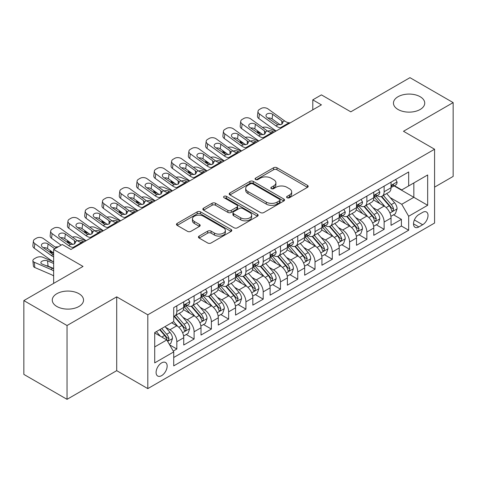 <?xml version="1.0" encoding="UTF-8"?>
<svg xmlns="http://www.w3.org/2000/svg" width="477" height="477" viewBox="0 0 477 477"><rect width="100%" height="100%" fill="white"/><g stroke="black" fill="none" stroke-linecap="round" stroke-linejoin="round"><path stroke-width="0.72" d="M287.094 197.734A1.681 0.972 0 0 0 289.467 197.734L307.486 187.33A2.397 1.383 0 0 0 308.184 186.352A2.397 1.383 0 0 0 307.486 185.374L276.964 167.755A2.397 1.383 0 0 0 273.571 167.755L255.553 178.154A1.681 0.972 0 0 0 255.064 178.839A1.681 0.972 0 0 0 255.553 179.525A1.681 0.972 0 0 0 257.926 179.525L260.257 178.177A7.674 4.43 0 0 1 271.109 178.177L273.655 179.65A7.674 4.43 0 0 1 275.903 182.78A7.674 4.43 0 0 1 273.655 185.911L271.324 187.258A1.681 0.972 0 0 0 270.829 187.944A1.681 0.972 0 0 0 271.324 188.63A1.681 0.972 0 0 0 273.697 188.63L276.028 187.282A7.674 4.43 0 0 1 286.88 187.282L289.426 188.755A7.674 4.43 0 0 1 291.674 191.885A7.674 4.43 0 0 1 289.426 195.015L287.094 196.363A1.681 0.972 0 0 0 286.599 197.049A1.681 0.972 0 0 0 287.094 197.734L287.094 196.363M78.961 293.707A15.634 9.027 0 0 0 61.921 291.751A15.634 9.027 0 0 0 52.267 300.087A15.634 9.027 0 0 0 56.846 306.472A15.634 9.027 0 0 0 73.887 308.428A15.634 9.027 0 0 0 83.541 300.087A15.634 9.027 0 0 0 78.961 293.707M420.154 96.718A15.634 9.027 0 0 0 403.113 94.762A15.634 9.027 0 0 0 393.459 103.104A15.634 9.027 0 0 0 398.039 109.483A15.634 9.027 0 0 0 415.079 111.445A15.634 9.027 0 0 0 424.733 103.104A15.634 9.027 0 0 0 420.154 96.718M161.625 375.643A7.817 4.514 120 0 0 166.729 368.751A7.817 4.514 120 0 0 165.531 362.49A7.817 4.514 120 0 0 161.625 362.878A7.817 4.514 120 0 0 156.516 369.764A7.817 4.514 120 0 0 157.714 376.031A7.817 4.514 120 0 0 161.625 375.643M199.13 236.085A2.397 1.383 0 0 0 198.426 237.069A2.397 1.383 0 0 0 199.13 238.047L207.692 242.99A2.397 1.383 0 0 0 211.084 242.99L231.095 231.434A2.397 1.383 0 0 0 231.792 230.457A2.397 1.383 0 0 0 231.095 229.479L200.567 211.86A2.397 1.383 0 0 0 197.18 211.86L177.17 223.409A2.397 1.383 0 0 0 176.466 224.387A2.397 1.383 0 0 0 177.17 225.365L187.515 231.339A2.397 1.383 0 0 0 190.901 231.339L199.469 226.396A2.397 1.383 0 0 0 200.167 225.418A2.397 1.383 0 0 0 199.469 224.434L194.336 221.477A6.416 3.703 0 0 1 192.458 218.86A6.416 3.703 0 0 1 196.417 215.437A6.416 3.703 0 0 1 203.411 216.236L223.504 227.839A6.416 3.703 0 0 1 225.382 230.457A6.416 3.703 0 0 1 221.423 233.879A6.416 3.703 0 0 1 214.429 233.08L211.084 231.142A2.397 1.383 0 0 0 207.692 231.142L199.13 236.085L199.13 238.047M434.577 187.133L453.15 176.412L453.15 102.603L409.964 77.668L350.792 111.827L321.42 94.875L312.787 99.86L321.42 104.851L70.924 249.471L62.29 244.486L53.651 249.471L53.651 283.38M67.036 325.523L67.036 399.332L116.704 370.659L116.704 296.849L67.036 325.523L23.85 300.588L83.022 266.428L53.651 249.471M116.704 296.849L147.804 314.802L434.577 149.229L434.577 223.039L147.804 388.612L147.804 314.802M453.15 102.603L403.482 131.276L434.577 149.229M260.43 212.545A2.397 1.383 0 0 0 263.817 212.545L283.827 200.99A2.397 1.383 0 0 0 284.53 200.012A2.397 1.383 0 0 0 283.827 199.034L253.305 181.409A2.397 1.383 0 0 0 249.912 181.409L229.902 192.964A2.397 1.383 0 0 0 229.204 193.942A2.397 1.383 0 0 0 229.902 194.92L260.43 212.545M224.727 198.098A1.681 0.972 0 0 1 226.426 198.337L226.426 196.339L257.461 214.256A2.397 1.383 0 0 1 258.164 215.234A2.397 1.383 0 0 1 257.461 216.212L237.451 227.767A2.397 1.383 0 0 1 234.058 227.767L203.536 210.142L203.536 208.187A2.397 1.383 0 0 0 202.832 209.164A2.397 1.383 0 0 0 203.536 210.142M203.536 208.187L212.098 203.244A2.397 1.383 0 0 1 215.491 203.244L227.869 210.387A2.397 1.383 0 0 0 231.262 210.387L236.944 207.107A2.397 1.383 0 0 0 237.647 206.13A2.397 1.383 0 0 0 236.944 205.152L224.053 197.711A1.681 0.972 0 0 1 223.564 197.025A1.681 0.972 0 0 1 224.601 196.13A1.681 0.972 0 0 1 226.426 196.339M67.036 399.332L23.85 374.397L23.85 300.588M173.24 351.084L176.824 349.015L169.657 344.871M165.579 327.258L169.913 329.762A9.773 5.641 60 0 1 176.824 341.729L183.734 337.74L183.734 345.02L194.103 339.04L186.239 334.502M182.852 317.283L187.193 319.787A9.773 5.641 60 0 1 194.103 331.759L201.014 327.771L201.014 335.051L211.377 329.064L203.518 324.527M200.131 307.307L204.466 309.811A9.773 5.641 60 0 1 211.377 321.784L218.287 317.795L218.287 325.075L228.65 319.089L220.791 314.552M217.405 297.338L221.745 299.842A9.773 5.641 60 0 1 228.65 311.809L235.56 307.82L235.56 315.1L245.929 309.114L238.071 304.576M234.678 287.363L239.019 289.867A9.773 5.641 60 0 1 245.929 301.834L252.84 297.845L252.84 305.125L263.203 299.145L255.344 294.601M251.957 277.387L256.292 279.892A9.773 5.641 60 0 1 263.203 291.858L270.113 287.869L270.113 295.15L280.482 289.169L272.617 284.632M269.231 267.412L273.571 269.916A9.773 5.641 60 0 1 280.482 281.889L287.392 277.9L287.392 285.18L297.755 279.194L289.897 274.657M286.51 257.443L290.845 259.947A9.773 5.641 60 0 1 297.755 271.914L304.666 267.925L304.666 275.205L315.029 269.219L307.17 264.681M303.783 247.468L308.118 249.972A9.773 5.641 60 0 1 315.029 261.939L321.939 257.95L321.939 265.23L332.308 259.244L324.443 254.706M321.057 237.492L325.397 239.997A9.773 5.641 60 0 1 332.308 251.963L339.219 247.974L339.219 255.255L349.581 249.274L341.723 244.737M338.336 227.517L342.671 230.021A9.773 5.641 60 0 1 349.581 241.994L356.492 237.999L356.492 245.285L366.861 239.299L358.996 234.762M355.609 217.542L359.95 220.046A9.773 5.641 60 0 1 366.861 232.019L373.771 228.03L373.771 235.31L384.134 229.324L384.134 222.043A9.773 5.641 -120 0 0 377.224 210.077L372.889 207.573M376.275 224.786L384.134 229.324M183.734 337.74A9.773 5.641 -120 0 0 176.824 325.773L171.642 322.78M201.014 327.771A9.773 5.641 -120 0 0 194.103 315.798L183.418 309.633M218.287 317.795A9.773 5.641 -120 0 0 211.377 305.823L200.692 299.657M235.56 307.82A9.773 5.641 -120 0 0 228.65 295.853L217.971 289.682M252.84 297.845A9.773 5.641 -120 0 0 245.929 285.878L235.244 279.707M270.113 287.869A9.773 5.641 -120 0 0 263.203 275.903L252.518 269.732M287.392 277.9A9.773 5.641 -120 0 0 280.482 265.927L269.797 259.762M304.666 267.925A9.773 5.641 -120 0 0 297.755 255.952L287.071 249.787M321.939 257.95A9.773 5.641 -120 0 0 315.029 245.983L304.35 239.812M339.219 247.974A9.773 5.641 -120 0 0 332.308 236.008L321.623 229.836M356.492 237.999A9.773 5.641 -120 0 0 349.581 226.032L338.897 219.867M373.771 228.03A9.773 5.641 -120 0 0 366.861 216.057L356.176 209.892M422.658 212.366L418.86 214.561A7.572 4.371 120 0 0 413.911 221.239A7.572 4.371 120 0 0 415.073 227.308A7.572 4.371 120 0 0 418.86 226.933L422.658 224.739A7.572 4.371 120 0 0 427.607 218.061A7.572 4.371 120 0 0 426.444 211.991A7.572 4.371 120 0 0 422.658 212.366M154.715 346.916L166.807 339.934L173.717 351.907L173.717 365.871L408.664 230.224L408.664 216.26L401.753 204.287L390.162 197.597M173.717 351.907L154.715 362.878L154.715 332.552L173.717 321.581L173.717 307.617L408.664 171.97L408.664 185.935L427.666 174.964L427.666 205.289L408.664 216.26M187.103 305.375L187.193 305.423A9.773 5.641 60 0 0 192.076 305.912L198.987 301.917A9.773 5.641 -120 0 0 201.014 297.445L201.014 291.858M204.377 295.4L204.466 295.454A9.773 5.641 60 0 0 209.355 295.937L216.266 291.948A9.773 5.641 -120 0 0 218.287 287.47L218.287 281.889M221.65 285.425L221.745 285.479A9.773 5.641 60 0 0 226.629 285.962L233.539 281.973A9.773 5.641 -120 0 0 235.56 277.501L235.56 271.914M238.929 275.45L239.019 275.503A9.773 5.641 60 0 0 243.902 275.986L250.813 271.997A9.773 5.641 -120 0 0 252.84 267.525L252.84 261.939M256.203 265.474L256.292 265.528A9.773 5.641 60 0 0 261.181 266.011L268.092 262.022A9.773 5.641 -120 0 0 270.113 257.55L270.113 251.963M273.482 255.505L273.571 255.553A9.773 5.641 60 0 0 278.455 256.042L285.365 252.053A9.773 5.641 -120 0 0 287.392 247.575L287.392 241.988M290.755 245.53L290.845 245.583A9.773 5.641 60 0 0 295.734 246.066L302.645 242.077A9.773 5.641 -120 0 0 304.666 237.6L304.666 232.019M308.029 235.555L308.118 235.608A9.773 5.641 60 0 0 313.007 236.091L319.918 232.102A9.773 5.641 -120 0 0 321.939 227.63L321.939 222.043M325.308 225.579L325.397 225.633A9.773 5.641 60 0 0 330.281 226.116L337.191 222.127A9.773 5.641 -120 0 0 339.219 217.655L339.219 212.068M342.581 215.61L342.671 215.658A9.773 5.641 60 0 0 347.56 216.141L354.471 212.152A9.773 5.641 -120 0 0 356.492 207.68L356.492 202.093M359.855 205.635L359.95 205.688A9.773 5.641 60 0 0 364.833 206.171L371.744 202.182A9.773 5.641 -120 0 0 373.771 197.705L373.771 192.118M173.717 357.488L401.407 226.032L401.407 219.348L391.045 225.335L391.045 218.055A9.773 5.641 -120 0 0 384.134 206.082L373.449 199.917M377.134 195.659L377.224 195.713A9.773 5.641 -120 0 0 382.107 196.196A9.773 5.641 -120 0 0 384.134 191.724L384.134 186.137M382.107 196.196L389.017 192.207A9.773 5.641 -120 0 0 391.045 187.729L391.045 182.148M176.824 305.823L176.824 311.409A9.773 5.641 60 0 1 174.803 315.881A9.773 5.641 60 0 1 173.717 316.281M174.803 315.881L181.713 311.892A9.773 5.641 -120 0 0 183.734 307.421L183.734 301.834M194.103 295.847L194.103 301.434A9.773 5.641 60 0 1 192.076 305.912M211.377 285.878L211.377 291.459A9.773 5.641 60 0 1 209.355 295.937M228.65 275.903L228.65 281.49A9.773 5.641 60 0 1 226.629 285.962M245.929 265.927L245.929 271.514A9.773 5.641 60 0 1 243.902 275.986M263.203 255.952L263.203 261.539A9.773 5.641 60 0 1 261.181 266.011M280.482 245.983L280.482 251.564A9.773 5.641 60 0 1 278.455 256.042M297.755 236.008L297.755 241.595A9.773 5.641 60 0 1 295.734 246.066M315.029 226.032L315.029 231.619A9.773 5.641 60 0 1 313.007 236.091M332.308 216.057L332.308 221.644A9.773 5.641 60 0 1 330.281 226.116M349.581 206.082L349.581 211.669A9.773 5.641 60 0 1 347.56 216.141M366.861 196.113L366.861 201.693A9.773 5.641 60 0 1 364.833 206.171M366.861 232.019L366.861 239.299M349.581 241.994L349.581 249.274M332.308 251.963L332.308 259.244M315.029 261.939L315.029 269.219M297.755 271.914L297.755 279.194M280.482 281.889L280.482 289.169M263.203 291.858L263.203 299.145M245.929 301.834L245.929 309.114M228.65 311.809L228.65 319.089M211.377 321.784L211.377 329.064M194.103 331.759L194.103 339.04M176.824 341.729L176.824 349.015M166.807 339.934L154.715 332.952M401.753 204.287L413.845 197.305L413.845 182.947L427.666 174.964M394.062 185.887L427.666 205.289M394.407 185.684L401.753 189.924L408.664 185.935M116.704 370.659L147.804 388.612M312.787 99.86L312.787 109.835M393.549 214.811L401.407 219.348M401.407 226.032L408.664 230.224M287.762 197.973L289.426 197.013A7.674 4.43 0 0 0 291.674 193.883L291.674 191.885M275.903 182.78L275.903 184.778A7.674 4.43 0 0 1 273.655 187.908L271.991 188.868M307.45 187.354L276.964 169.746A2.397 1.383 0 0 0 273.571 169.746L256.227 179.763M283.797 201.008L253.305 183.406A2.397 1.383 0 0 0 249.912 183.406L229.938 194.938M279.588 200.698A1.681 0.972 0 0 0 280.082 200.012A1.681 0.972 0 0 0 279.588 199.326L252.798 183.86A1.681 0.972 0 0 0 250.425 183.86L247.962 185.279A7.674 4.43 0 0 0 245.715 188.409A7.674 4.43 0 0 0 247.962 191.545L266.279 202.117A7.674 4.43 0 0 0 277.131 202.117L279.588 200.698L279.588 202.689A1.681 0.972 0 0 0 280.082 202.004L280.082 200.012M245.715 188.409L245.715 190.406A7.674 4.43 0 0 0 247.962 193.537L247.962 191.545M279.588 202.689L277.131 204.108A7.674 4.43 0 0 1 266.279 204.108L247.962 193.537M203.566 210.16L212.098 205.235L212.098 203.244M237.647 206.13L237.647 208.127A2.397 1.383 0 0 1 236.944 209.105L231.262 212.384A2.397 1.383 0 0 1 227.869 212.384L215.491 205.235A2.397 1.383 0 0 0 212.098 205.235M226.426 198.337L257.431 216.23M240.718 217.804A6.416 3.703 0 0 0 247.706 218.609A6.416 3.703 0 0 0 251.665 215.187A6.416 3.703 0 0 0 249.787 212.569L242.71 208.479A2.397 1.383 0 0 0 239.317 208.479L233.635 211.758A2.397 1.383 0 0 0 232.931 212.736A2.397 1.383 0 0 0 233.635 213.72L240.718 217.804L240.718 219.802A6.416 3.703 0 0 0 247.706 220.601A6.416 3.703 0 0 0 251.665 217.178L251.665 215.187M232.931 212.736L232.931 214.733A2.397 1.383 0 0 0 233.635 215.711L233.635 213.72M240.718 219.802L233.635 215.711M225.382 230.457L225.382 232.454A6.416 3.703 0 0 1 221.423 235.876A6.416 3.703 0 0 1 214.429 235.072L211.084 233.14A2.397 1.383 0 0 0 207.692 233.14L199.159 238.065M192.458 218.86L192.458 220.851A6.416 3.703 0 0 0 194.336 223.469L194.336 221.477M199.434 226.414L194.336 223.469M231.059 231.458L200.567 213.851A2.397 1.383 0 0 0 197.18 213.851L177.2 225.388M390.901 216.343L395.361 213.768L397.091 208.777A6.475 3.738 -120 0 0 394.568 202.701L386.674 193.561M275.795 131.193L267.496 127.609A4.889 2.445 -5.9 0 0 262.493 127.395M385.094 206.714L376.073 196.274M261.545 133.757L258.856 132.6L259.011 134.091M379.96 203.673L374.725 197.615A15.514 8.956 -120 0 0 374.242 197.073M381.23 196.548L389.214 205.79A6.475 3.738 60 0 1 391.522 210.25L391.993 211.019L392.869 210.894L393.597 209.051A6.475 3.738 -120 0 0 391.289 204.591L383.395 195.457M381.701 196.393L390.275 206.326A3.297 1.902 60 0 1 391.11 207.62L393.597 209.051M257.461 130.805A4.889 2.445 -5.9 0 0 257.455 131.103A4.889 2.445 -5.9 0 0 258.856 132.6M267.663 131.127A3.911 1.956 174.1 0 1 272.111 131.169L274.239 132.087M281.585 127.848L280.41 127.747A12.217 7.054 60 0 1 275.945 125.886L259.399 113.925L258.856 118.558A4.889 3.154 -173.3 0 1 257.461 115.994L258.003 111.362A4.889 3.154 6.7 0 0 259.399 113.925M276.105 131.008A18.323 10.577 60 0 1 275.402 130.525L258.856 118.558M395.624 179.501L397.091 182.047A6.475 3.738 60 0 1 395.749 184.909L392.47 186.805A6.475 3.738 -120 0 0 393.597 185.314L393.459 184.742M290.225 122.863L289.044 122.762A12.217 7.054 60 0 1 284.578 120.902L268.038 108.935A4.889 3.154 6.7 0 0 261.152 108.452L259.428 109.448A4.889 3.154 6.7 0 0 258.003 111.362M281.889 124.253L281.752 120.878L282.909 122.678L281.764 124.33L277.805 124.813L267.126 117.491A3.911 2.522 -173.3 0 1 266.005 115.44A3.911 2.522 -173.3 0 1 267.144 113.908A3.911 2.522 -173.3 0 1 272.653 114.295L272.111 118.934L280.321 124.867M272.111 118.934A3.911 2.522 6.7 0 0 267.931 118.075M281.752 120.878L272.653 114.295M391.259 187.109L391.289 187.109A6.475 3.738 -120 0 0 392.47 186.805M392.756 184.832L393.597 185.314C393.185 184.337 392.493 184.736 391.522 186.513A6.475 3.738 60 0 1 391.045 187.431M373.622 226.319L378.088 223.737L379.811 218.752A6.475 3.738 -120 0 0 377.295 212.67L369.401 203.536M258.516 141.168L250.222 137.585A4.889 2.445 -5.9 0 0 245.22 137.37M367.821 216.689L358.799 206.243M244.266 143.732L241.583 142.575L241.738 144.06M362.687 213.648L357.446 207.584A15.514 8.956 -120 0 0 356.969 207.048M363.951 206.523L371.935 215.765A6.475 3.738 60 0 1 374.248 220.225L374.719 220.994L375.59 220.869L376.317 219.026A6.475 3.738 -120 0 0 374.01 214.567L366.115 205.426M364.422 206.368L373.002 216.302A3.297 1.902 60 0 1 373.831 217.59L376.317 219.026M240.181 140.775A4.889 2.445 -5.9 0 0 240.175 141.079A4.889 2.445 -5.9 0 0 241.583 142.575M250.389 141.103A3.911 1.956 174.1 0 1 254.837 141.144L256.966 142.063M356.349 236.288L360.809 233.712L362.538 228.727A6.475 3.738 -120 0 0 360.016 222.646L352.121 213.505M241.243 151.137L232.943 147.56A4.889 2.445 -5.9 0 0 227.946 147.345M350.541 226.664L341.52 216.218M226.992 153.707L224.309 152.545L224.458 154.035M345.408 223.624L340.173 217.56A15.514 8.956 -120 0 0 339.69 217.023M346.678 216.492L354.661 225.74A6.475 3.738 60 0 1 356.969 230.2L357.44 230.963L358.316 230.844L359.044 229.002A6.475 3.738 -120 0 0 356.736 224.542L348.842 215.401M347.149 216.343L355.729 226.277A3.297 1.902 60 0 1 356.557 227.565L359.044 229.002M222.908 150.75A4.889 2.445 -5.9 0 0 222.902 151.054A4.889 2.445 -5.9 0 0 224.309 152.545M233.11 151.072A3.911 1.956 174.1 0 1 237.558 151.12L239.687 152.038M339.069 246.263L343.535 243.687L345.265 238.697A6.475 3.738 -120 0 0 342.742 232.621L334.848 223.48M223.969 161.113L215.67 157.535A4.889 2.445 -5.9 0 0 210.667 157.321M333.268 236.64L324.247 226.193M209.713 163.677L207.03 162.52L207.185 164.01M328.134 233.599L322.899 227.535A15.514 8.956 -120 0 0 322.416 226.992M329.404 226.468L337.388 235.71A6.475 3.738 60 0 1 339.696 240.169L340.167 240.939L341.043 240.819L341.77 238.977A6.475 3.738 -120 0 0 339.457 234.517L331.569 225.377M329.869 226.319L338.449 236.252A3.297 1.902 60 0 1 339.284 237.54L341.77 238.977M205.629 160.725A4.889 2.445 -5.9 0 0 205.623 161.023A4.889 2.445 -5.9 0 0 207.03 162.52M215.837 161.047A3.911 1.956 174.1 0 1 220.285 161.095L222.413 162.013M321.796 256.238L326.262 253.663L327.985 248.672A6.475 3.738 -120 0 0 325.463 242.596L317.575 233.456M206.69 171.088L198.39 167.505A4.889 2.445 -5.9 0 0 193.394 167.296M315.989 246.615L306.967 236.169M192.44 173.652L189.757 172.495L189.912 173.986M310.855 243.568L305.62 237.51A15.514 8.956 -120 0 0 305.143 236.968M312.125 236.443L320.109 245.685A6.475 3.738 60 0 1 322.416 250.145L322.887 250.914L323.764 250.789L324.491 248.952A6.475 3.738 -120 0 0 322.184 244.486L314.289 235.352M312.596 236.294L321.176 246.221A3.297 1.902 60 0 1 322.005 247.515L324.491 248.952M188.355 170.7A4.889 2.445 -5.9 0 0 188.349 170.999A4.889 2.445 -5.9 0 0 189.757 172.495M198.563 171.022A3.911 1.956 174.1 0 1 203.011 171.07L205.134 171.982M264.306 137.823L263.131 137.722A12.217 7.054 60 0 1 258.665 135.862L242.125 123.895L241.583 128.534A4.889 3.154 -173.3 0 1 240.181 125.97L240.724 121.337A4.889 3.154 6.7 0 0 242.125 123.895M258.832 140.983A18.323 10.577 60 0 1 258.123 140.494L241.583 128.534M378.344 189.476L379.811 192.022A6.475 3.738 60 0 1 378.476 194.884L375.19 196.78A6.475 3.738 -120 0 0 376.317 195.29L376.18 194.717M272.945 132.839L271.771 132.737A12.217 7.054 60 0 1 267.305 130.877L250.759 118.91A4.889 3.154 6.7 0 0 243.878 118.427L242.149 119.423A4.889 3.154 6.7 0 0 240.724 121.337M264.616 134.228L264.479 130.853L265.629 132.654L264.491 134.305L260.525 134.788L249.847 127.46A3.911 2.522 -173.3 0 1 248.732 125.415A3.911 2.522 -173.3 0 1 249.87 123.883A3.911 2.522 -173.3 0 1 255.38 124.27L254.837 128.903L263.042 134.842M254.837 128.903A3.911 2.522 6.7 0 0 250.658 128.045M264.479 130.853L255.38 124.27M373.986 197.084L374.01 197.084A6.475 3.738 -120 0 0 375.19 196.78M375.482 194.807L376.317 195.29C375.912 194.312 375.22 194.711 374.248 196.488A6.475 3.738 60 0 1 373.771 197.406M247.032 147.798L245.858 147.697A12.217 7.054 60 0 1 241.392 145.837L224.846 133.87L224.309 138.509A4.889 3.154 -173.3 0 1 222.908 135.945L223.451 131.312A4.889 3.154 6.7 0 0 224.846 133.87M241.553 150.959A18.323 10.577 60 0 1 240.849 150.47L224.309 138.509M361.071 199.452L362.538 201.992A6.475 3.738 60 0 1 361.196 204.86L357.917 206.756A6.475 3.738 -120 0 0 359.044 205.265L358.907 204.687M255.672 142.808L254.497 142.706A12.217 7.054 60 0 1 250.026 140.846L233.486 128.885A4.889 3.154 6.7 0 0 226.605 128.402L224.876 129.398A4.889 3.154 6.7 0 0 223.451 131.312M247.342 144.203L247.199 140.822L248.356 142.629L247.211 144.281L243.252 144.764L232.573 137.436A3.911 2.522 -173.3 0 1 231.452 135.385A3.911 2.522 -173.3 0 1 232.597 133.858A3.911 2.522 -173.3 0 1 238.101 134.246L237.558 138.879L245.768 144.817M237.558 138.879A3.911 2.522 6.7 0 0 233.384 138.02M247.199 140.822L238.101 134.246M356.707 207.06L356.736 207.06A6.475 3.738 -120 0 0 357.917 206.756M358.209 204.782L359.044 205.265C358.638 204.287 357.947 204.687 356.969 206.458A6.475 3.738 60 0 1 356.492 207.382M229.759 157.768L228.584 157.672A12.217 7.054 60 0 1 224.112 155.812L207.573 143.845L207.03 148.478A4.889 3.154 -173.3 0 1 205.635 145.92L206.171 141.281A4.889 3.154 6.7 0 0 207.573 143.845M224.279 160.934A18.323 10.577 60 0 1 223.576 160.445L207.03 148.478M343.798 209.427L345.265 211.967A6.475 3.738 60 0 1 343.923 214.835L340.638 216.731A6.475 3.738 -120 0 0 341.77 215.234L341.633 214.662M238.393 152.783L237.218 152.682A12.217 7.054 60 0 1 232.752 150.821L216.212 138.861A4.889 3.154 6.7 0 0 209.325 138.372L207.602 139.373A4.889 3.154 6.7 0 0 206.171 141.281M230.063 154.178L229.926 150.798L231.083 152.604L229.938 154.25L225.979 154.733L215.3 147.411A3.911 2.522 -173.3 0 1 214.179 145.36A3.911 2.522 -173.3 0 1 215.318 143.833A3.911 2.522 -173.3 0 1 220.827 144.221L220.285 148.854L228.495 154.792M220.285 148.854A3.911 2.522 6.7 0 0 216.105 147.995M229.926 150.798L220.827 144.221M339.433 217.029L339.457 217.029A6.475 3.738 -120 0 0 340.638 216.731M340.93 214.751L341.77 215.234C341.359 214.262 340.667 214.662 339.696 216.433A6.475 3.738 60 0 1 339.219 217.357M212.48 167.743L211.305 167.642A12.217 7.054 60 0 1 206.839 165.781L190.299 153.821L189.757 158.453A4.889 3.154 -173.3 0 1 188.355 155.896L188.898 151.257A4.889 3.154 6.7 0 0 190.299 153.821M207.006 170.909A18.323 10.577 60 0 1 206.297 170.42L189.757 158.453M326.518 219.402L327.985 221.942A6.475 3.738 60 0 1 326.65 224.804L323.364 226.7A6.475 3.738 -120 0 0 324.491 225.21L324.354 224.637M221.119 162.758L219.945 162.657A12.217 7.054 60 0 1 215.479 160.797L198.933 148.83A4.889 3.154 6.7 0 0 192.052 148.347L190.323 149.343A4.889 3.154 6.7 0 0 188.898 151.257M212.79 164.148L212.647 160.773L213.803 162.574L212.664 164.225L208.699 164.708L198.021 157.386A3.911 2.522 -173.3 0 1 196.906 155.335A3.911 2.522 -173.3 0 1 198.044 153.803A3.911 2.522 -173.3 0 1 203.548 154.19L203.011 158.829L211.216 164.768M203.011 158.829A3.911 2.522 6.7 0 0 198.831 157.97M212.647 160.773L203.548 154.19M322.16 227.004L322.184 227.004A6.475 3.738 -120 0 0 323.364 226.7M323.656 224.727L324.491 225.21C324.086 224.238 323.394 224.637 322.416 226.408A6.475 3.738 60 0 1 321.939 227.326M304.523 266.214L308.983 263.632L310.712 258.647A6.475 3.738 -120 0 0 308.19 252.566L300.295 243.431M189.417 181.063L181.117 177.48A4.889 2.445 -5.9 0 0 176.12 177.265M298.715 256.584L289.694 246.144M175.166 183.627L172.477 182.47L172.632 183.961M293.582 253.543L288.346 247.485A15.514 8.956 -120 0 0 287.864 246.943M294.852 246.418L302.835 255.66A6.475 3.738 60 0 1 305.143 260.12L305.614 260.889L306.49 260.764L307.218 258.922A6.475 3.738 -120 0 0 304.91 254.462L297.016 245.327M295.323 246.263L303.897 256.197A3.297 1.902 60 0 1 304.731 257.491L307.218 258.922M171.082 180.676A4.889 2.445 -5.9 0 0 171.076 180.974A4.889 2.445 -5.9 0 0 172.477 182.47M181.284 180.998A3.911 1.956 174.1 0 1 185.732 181.039L187.86 181.958M195.206 177.718L194.032 177.617A12.217 7.054 60 0 1 189.566 175.757L173.02 163.796L172.477 168.429A4.889 3.154 -173.3 0 1 171.082 165.865L171.625 161.232A4.889 3.154 6.7 0 0 173.02 163.796M189.727 180.878A18.323 10.577 60 0 1 189.023 180.395L172.477 168.429M309.245 229.371L310.712 231.917A6.475 3.738 60 0 1 309.37 234.779L306.091 236.675A6.475 3.738 -120 0 0 307.218 235.185L307.081 234.612M203.846 172.734L202.665 172.632A12.217 7.054 60 0 1 198.199 170.772L181.659 158.805A4.889 3.154 6.7 0 0 174.779 158.322L173.05 159.318A4.889 3.154 6.7 0 0 171.625 161.232M195.51 174.123L195.373 170.748L196.53 172.549L195.385 174.2L191.426 174.683L180.747 167.355A3.911 2.522 -173.3 0 1 179.626 165.31A3.911 2.522 -173.3 0 1 180.765 163.778A3.911 2.522 -173.3 0 1 186.274 164.166L185.732 168.804L193.942 174.737M185.732 168.804A3.911 2.522 6.7 0 0 181.552 167.946M195.373 170.748L186.274 164.166M304.881 236.98L304.91 236.98A6.475 3.738 -120 0 0 306.091 236.675M306.383 234.702L307.218 235.185C306.806 234.207 306.121 234.606 305.143 236.383A6.475 3.738 60 0 1 304.666 237.302M287.243 276.189L291.709 273.607L293.438 268.623A6.475 3.738 -120 0 0 290.916 262.541L283.022 253.406M172.137 191.038L163.844 187.455A4.889 2.445 -5.9 0 0 158.841 187.24M281.442 266.56L272.421 256.113M157.887 193.602L155.204 192.44L155.359 193.93M276.308 263.519L271.073 257.455A15.514 8.956 -120 0 0 270.59 256.918M277.578 256.393L285.562 265.635A6.475 3.738 60 0 1 287.869 270.095L288.341 270.864L289.211 270.739L289.938 268.897A6.475 3.738 -120 0 0 287.631 264.437L279.737 255.296M278.043 256.238L286.623 266.172A3.297 1.902 60 0 1 287.452 267.46L289.938 268.897M153.803 190.645A4.889 2.445 -5.9 0 0 153.797 190.949A4.889 2.445 -5.9 0 0 155.204 192.44M164.01 190.967A3.911 1.956 174.1 0 1 168.459 191.015L170.587 191.933M177.933 187.694L176.752 187.592A12.217 7.054 60 0 1 172.286 185.732L155.746 173.765L155.204 178.404A4.889 3.154 -173.3 0 1 153.809 175.84L154.345 171.207A4.889 3.154 6.7 0 0 155.746 173.765M172.453 190.854A18.323 10.577 60 0 1 171.744 190.365L155.204 178.404M291.966 239.347L293.438 241.893A6.475 3.738 60 0 1 292.097 244.755L288.812 246.651A6.475 3.738 -120 0 0 289.938 245.16L289.801 244.582M186.567 182.703L185.392 182.608A12.217 7.054 60 0 1 180.926 180.747L164.386 168.78A4.889 3.154 6.7 0 0 157.499 168.298L155.77 169.293A4.889 3.154 6.7 0 0 154.345 171.207M178.237 184.098L178.1 180.723L179.257 182.524L178.112 184.176L174.147 184.659L163.468 177.331A3.911 2.522 -173.3 0 1 162.353 175.286A3.911 2.522 -173.3 0 1 163.492 173.753A3.911 2.522 -173.3 0 1 169.001 174.141L168.459 178.774L176.669 184.712M168.459 178.774A3.911 2.522 6.7 0 0 164.279 177.915M178.1 180.723L169.001 174.141M287.607 246.955L287.631 246.955A6.475 3.738 -120 0 0 288.812 246.651M289.104 244.677L289.938 245.16C289.533 244.182 288.841 244.582 287.869 246.359A6.475 3.738 60 0 1 287.392 247.277M269.97 286.158L274.436 283.582L276.159 278.598A6.475 3.738 -120 0 0 273.637 272.516L265.749 263.376M154.864 201.008L146.564 197.43A4.889 2.445 -5.9 0 0 141.568 197.216M264.163 276.535L255.141 266.088M140.614 203.572L137.931 202.415L138.08 203.906M259.029 273.494L253.794 267.43A15.514 8.956 -120 0 0 253.311 266.893M260.299 266.363L268.283 275.611A6.475 3.738 60 0 1 270.59 280.071L271.061 280.834L271.938 280.714L272.665 278.872A6.475 3.738 -120 0 0 270.358 274.412L262.463 265.272M260.77 266.214L269.35 276.147A3.297 1.902 60 0 1 270.179 277.435L272.665 278.872M136.529 200.62A4.889 2.445 -5.9 0 0 136.523 200.924A4.889 2.445 -5.9 0 0 137.931 202.415M146.731 200.942A3.911 1.956 174.1 0 1 151.179 200.99L153.308 201.908M160.654 197.669L159.479 197.567A12.217 7.054 60 0 1 155.013 195.707L138.467 183.74L137.931 188.379A4.889 3.154 -173.3 0 1 136.529 185.815L137.072 181.182A4.889 3.154 6.7 0 0 138.467 183.74M155.18 200.829A18.323 10.577 60 0 1 154.47 200.34L137.931 188.379M274.692 249.322L276.159 251.862A6.475 3.738 60 0 1 274.818 254.73L271.538 256.626A6.475 3.738 -120 0 0 272.665 255.135L272.528 254.557M169.293 192.678L168.119 192.577A12.217 7.054 60 0 1 163.653 190.717L147.107 178.756A4.889 3.154 6.7 0 0 140.226 178.273L138.497 179.269A4.889 3.154 6.7 0 0 137.072 181.182M160.964 194.073L160.821 190.693L161.977 192.499L160.838 194.145L156.873 194.634L146.195 187.306A3.911 2.522 -173.3 0 1 145.074 185.255A3.911 2.522 -173.3 0 1 146.218 183.728A3.911 2.522 -173.3 0 1 151.722 184.116L151.179 188.749L159.39 194.688M151.179 188.749A3.911 2.522 6.7 0 0 147.005 187.89M160.821 190.693L151.722 184.116M270.328 256.93L270.358 256.93A6.475 3.738 -120 0 0 271.538 256.626M271.83 254.652L272.665 255.135C272.26 254.158 271.568 254.557 270.59 256.328A6.475 3.738 60 0 1 270.113 257.252M252.691 296.134L257.157 293.558L258.886 288.567A6.475 3.738 -120 0 0 256.364 282.491L248.469 273.351M137.591 210.983L129.291 207.406A4.889 2.445 -5.9 0 0 124.288 207.191M246.889 286.51L237.868 276.064M123.334 213.547L120.651 212.39L120.806 213.881M241.756 283.469L236.52 277.405A15.514 8.956 -120 0 0 236.037 276.863M243.026 276.338L251.009 285.58A6.475 3.738 60 0 1 253.317 290.04L253.788 290.809L254.664 290.684L255.392 288.847A6.475 3.738 -120 0 0 253.078 284.387L245.19 275.247M243.497 276.189L252.071 286.122A3.297 1.902 60 0 1 252.905 287.41L255.392 288.847M119.256 210.595A4.889 2.445 -5.9 0 0 119.25 210.894A4.889 2.445 -5.9 0 0 120.651 212.39M129.458 210.917A3.911 1.956 174.1 0 1 133.906 210.965L136.034 211.883M143.38 207.638L142.206 207.543A12.217 7.054 60 0 1 137.734 205.682L121.194 193.716L120.651 198.349A4.889 3.154 -173.3 0 1 119.256 195.791L119.799 191.152A4.889 3.154 6.7 0 0 121.194 193.716M137.901 210.804A18.323 10.577 60 0 1 137.197 210.315L120.651 198.349M257.419 259.297L258.886 261.837A6.475 3.738 60 0 1 257.544 264.705L254.265 266.595A6.475 3.738 -120 0 0 255.392 265.105L255.255 264.532M152.014 202.653L150.839 202.552A12.217 7.054 60 0 1 146.373 200.692L129.833 188.731A4.889 3.154 6.7 0 0 122.947 188.242L121.224 189.244A4.889 3.154 6.7 0 0 119.799 191.152M143.684 204.049L143.547 200.668L144.704 202.475L143.559 204.12L139.6 204.603L128.921 197.281A3.911 2.522 -173.3 0 1 127.8 195.23A3.911 2.522 -173.3 0 1 128.939 193.704A3.911 2.522 -173.3 0 1 134.448 194.091L133.906 198.724L142.116 204.663M133.906 198.724A3.911 2.522 6.7 0 0 129.726 197.866M143.547 200.668L134.448 194.091M253.054 266.899L253.078 266.899A6.475 3.738 -120 0 0 254.265 266.595M254.551 264.622L255.392 265.105C254.98 264.133 254.289 264.532 253.317 266.303A6.475 3.738 60 0 1 252.84 267.227M235.417 306.109L239.883 303.533L241.606 298.542A6.475 3.738 -120 0 0 239.09 292.467L231.196 283.326M120.311 220.958L112.017 217.375A4.889 2.445 -5.9 0 0 107.015 217.16M229.616 296.479L220.595 286.039M106.061 223.522L103.378 222.365L103.533 223.856M224.482 293.438L219.241 287.381A15.514 8.956 -120 0 0 218.764 286.838M225.746 286.313L233.73 295.555A6.475 3.738 60 0 1 236.043 300.015L236.514 300.784L237.385 300.659L238.112 298.817A6.475 3.738 -120 0 0 235.805 294.357L227.911 285.222M226.217 286.164L234.797 296.092A3.297 1.902 60 0 1 235.626 297.386L238.112 298.817M101.977 220.571A4.889 2.445 -5.9 0 0 101.971 220.869A4.889 2.445 -5.9 0 0 103.378 222.365M112.184 220.893A3.911 1.956 174.1 0 1 116.632 220.934L118.761 221.853M126.101 217.613L124.926 217.512A12.217 7.054 60 0 1 120.46 215.652L103.92 203.691L103.378 208.324A4.889 3.154 -173.3 0 1 101.977 205.766L102.519 201.127A4.889 3.154 6.7 0 0 103.92 203.691M120.627 220.779A18.323 10.577 60 0 1 119.918 220.291L103.378 208.324M240.14 269.267L241.606 271.812A6.475 3.738 60 0 1 240.271 274.674L236.986 276.571A6.475 3.738 -120 0 0 238.112 275.08L237.975 274.508M134.741 212.629L133.566 212.527A12.217 7.054 60 0 1 129.1 210.667L112.554 198.7A4.889 3.154 6.7 0 0 105.673 198.217L103.944 199.213A4.889 3.154 6.7 0 0 102.519 201.127M126.411 214.018L126.268 210.643L127.425 212.444L126.286 214.095L122.321 214.578L111.642 207.256A3.911 2.522 -173.3 0 1 110.527 205.205A3.911 2.522 -173.3 0 1 111.666 203.673A3.911 2.522 -173.3 0 1 117.169 204.061L116.632 208.699L124.837 214.632M116.632 208.699A3.911 2.522 6.7 0 0 112.453 207.841M126.268 210.643L117.169 204.061M235.781 276.875L235.805 276.875A6.475 3.738 -120 0 0 236.986 276.571M237.278 274.597L238.112 275.08C237.707 274.108 237.015 274.502 236.043 276.278A6.475 3.738 60 0 1 235.56 277.197M218.144 316.084L222.604 313.502L224.333 308.518A6.475 3.738 -120 0 0 221.811 302.436L213.917 293.301M103.038 230.934L94.738 227.35A4.889 2.445 -5.9 0 0 89.742 227.135M212.337 306.455L203.315 296.014M88.788 233.497L86.099 232.341L86.254 233.825M207.203 303.414L201.968 297.356A15.514 8.956 -120 0 0 201.485 296.813M208.473 296.289L216.457 305.53A6.475 3.738 60 0 1 218.764 309.99L219.235 310.76L220.112 310.634L220.839 308.792A6.475 3.738 -120 0 0 218.532 304.332L210.637 295.197M208.944 296.134L217.524 306.067A3.297 1.902 60 0 1 218.353 307.361L220.839 308.792M84.703 230.54A4.889 2.445 -5.9 0 0 84.697 230.844A4.889 2.445 -5.9 0 0 86.099 232.341M94.905 230.868A3.911 1.956 174.1 0 1 99.353 230.91L101.482 231.828M108.828 227.589L107.653 227.487A12.217 7.054 60 0 1 103.187 225.627L86.641 213.666L86.099 218.299A4.889 3.154 -173.3 0 1 84.703 215.735L85.246 211.102A4.889 3.154 6.7 0 0 86.641 213.666M103.348 230.749A18.323 10.577 60 0 1 102.644 230.266L86.099 218.299M222.866 279.242L224.333 281.788A6.475 3.738 60 0 1 222.992 284.65L219.712 286.546A6.475 3.738 -120 0 0 220.839 285.055L220.702 284.483M117.467 222.604L116.293 222.503A12.217 7.054 60 0 1 111.821 220.642L95.281 208.676A4.889 3.154 6.7 0 0 88.4 208.193L86.671 209.188A4.889 3.154 6.7 0 0 85.246 211.102M109.132 223.993L108.995 220.618L110.151 222.419L109.006 224.071L105.047 224.554L94.368 217.226A3.911 2.522 -173.3 0 1 93.248 215.181A3.911 2.522 -173.3 0 1 94.392 213.648A3.911 2.522 -173.3 0 1 99.896 214.036L99.353 218.675L107.563 224.607M99.353 218.675A3.911 2.522 6.7 0 0 95.173 217.81M108.995 220.618L99.896 214.036M218.502 286.85L218.532 286.85A6.475 3.738 -120 0 0 219.712 286.546M220.004 284.572L220.839 285.055C220.434 284.077 219.742 284.477 218.764 286.254A6.475 3.738 60 0 1 218.287 287.172M200.865 326.053L205.331 323.478L207.06 318.493A6.475 3.738 -120 0 0 204.538 312.411L196.643 303.271M85.765 240.903L77.465 237.325A4.889 2.445 -5.9 0 0 72.462 237.111M195.063 316.43L186.042 305.984M71.508 243.473L68.825 242.31L68.98 243.801M189.929 313.389L184.694 307.325A15.514 8.956 -120 0 0 184.211 306.789M191.199 306.258L199.183 315.506A6.475 3.738 60 0 1 201.491 319.966L201.962 320.729L202.832 320.61L203.56 318.767A6.475 3.738 -120 0 0 201.252 314.307L193.358 305.167M191.665 306.109L200.245 316.042A3.297 1.902 60 0 1 201.079 317.33L203.56 318.767M67.424 240.515A4.889 2.445 -5.9 0 0 67.418 240.819A4.889 2.445 -5.9 0 0 68.825 242.31M77.632 240.837A3.911 1.956 174.1 0 1 82.08 240.885L84.208 241.803M91.554 237.564L90.374 237.463A12.217 7.054 60 0 1 85.908 235.602L69.368 223.635L68.825 228.274A4.889 3.154 -173.3 0 1 67.43 225.71L67.967 221.078A4.889 3.154 6.7 0 0 69.368 223.635M86.075 240.724A18.323 10.577 60 0 1 85.371 240.235L68.825 228.274M205.587 289.217L207.06 291.763A6.475 3.738 60 0 1 205.718 294.625L202.433 296.521A6.475 3.738 -120 0 0 203.56 295.03L203.429 294.452M100.188 232.573L99.013 232.478A12.217 7.054 60 0 1 94.547 230.618L78.007 218.651A4.889 3.154 6.7 0 0 71.121 218.168L69.392 219.164A4.889 3.154 6.7 0 0 67.967 221.078M91.858 233.968L91.721 230.594L92.878 232.394L91.733 234.046L87.768 234.529L77.095 227.201A3.911 2.522 -173.3 0 1 75.974 225.156A3.911 2.522 -173.3 0 1 77.113 223.624A3.911 2.522 -173.3 0 1 82.622 224.011L82.08 228.644L90.29 234.583M82.08 228.644A3.911 2.522 6.7 0 0 77.9 227.785M91.721 230.594L82.622 224.011M201.228 296.825L201.252 296.825A6.475 3.738 -120 0 0 202.433 296.521M202.725 294.547L203.56 295.03C203.154 294.053 202.463 294.452 201.491 296.223A6.475 3.738 60 0 1 201.014 297.147M183.591 336.029L188.057 333.453L189.78 328.468A6.475 3.738 -120 0 0 187.258 322.386L179.37 313.246M177.784 326.405L173.652 321.617M53.651 253.192L51.552 252.285L51.701 253.776M172.65 323.364L171.982 322.583M173.92 316.233L181.904 325.481A6.475 3.738 60 0 1 184.211 329.941L184.682 330.704L185.559 330.585L186.286 328.742A6.475 3.738 -120 0 0 183.979 324.282L176.085 315.142M174.391 316.084L182.971 326.018A3.297 1.902 60 0 1 183.8 327.305L186.286 328.742M50.151 250.491A4.889 2.445 -5.9 0 0 50.145 250.795A4.889 2.445 -5.9 0 0 51.552 252.285M58.206 246.842A4.889 2.445 -5.9 0 0 55.189 247.086M74.275 247.539L73.1 247.438A12.217 7.054 60 0 1 68.634 245.577L52.094 233.611L51.552 238.25A4.889 3.154 -173.3 0 1 50.151 235.686L50.693 231.053A4.889 3.154 6.7 0 0 52.094 233.611M61.11 245.16L51.552 238.25M188.314 299.192L189.78 301.732A6.475 3.738 60 0 1 188.439 304.6L185.159 306.496A6.475 3.738 -120 0 0 186.286 305.006L186.149 304.427M82.915 242.549L81.74 242.447A12.217 7.054 60 0 1 77.274 240.587L60.728 228.626A4.889 3.154 6.7 0 0 53.847 228.143L52.118 229.139A4.889 3.154 6.7 0 0 50.693 231.053M74.585 243.944L74.442 240.563L75.599 242.37L74.46 244.015L70.495 244.504L59.816 237.176A3.911 2.522 -173.3 0 1 58.701 235.125A3.911 2.522 -173.3 0 1 59.84 233.599A3.911 2.522 -173.3 0 1 65.343 233.986L64.8 238.619L73.011 244.558M64.8 238.619A3.911 2.522 6.7 0 0 60.627 237.761M74.442 240.563L65.343 233.986M183.955 306.8L183.979 306.794A6.475 3.738 -120 0 0 185.159 306.496M185.452 304.523L186.286 305.006C185.881 304.028 185.189 304.427 184.211 306.198A6.475 3.738 60 0 1 183.734 307.122M169.311 344.275L170.778 343.428L172.507 338.437A6.475 3.738 -120 0 0 169.985 332.362L165.018 326.608M53.651 261.909L42.912 257.276A4.889 2.445 -5.9 0 0 36.031 257.789L34.302 258.784A4.889 2.445 -5.9 0 0 32.871 260.764A4.889 2.445 -5.9 0 0 34.272 262.261L34.815 267.519A4.889 2.445 174.1 0 1 33.408 266.029L32.871 260.764M160.379 336.225L156.378 331.593M53.651 270.984A18.323 10.577 -120 0 0 50.818 269.398L34.272 262.261M53.651 275.998A12.217 7.054 -120 0 0 51.361 274.657L34.815 267.519M155.377 333.34L154.715 332.57M159.658 329.696L164.631 335.45A6.475 3.738 60 0 1 166.938 339.91L167.409 340.679L168.286 340.554L169.013 338.718A6.475 3.738 -120 0 0 166.706 334.258L161.733 328.504M160.063 329.47L165.692 335.993A3.297 1.902 60 0 1 166.527 337.281L169.013 338.718M53.651 268.7L42 264.025A3.911 1.956 174.1 0 1 40.873 262.827A3.911 1.956 174.1 0 1 42.024 261.247A3.911 1.956 174.1 0 1 47.527 260.836L53.651 263.477M53.651 268.503L48.07 266.094A3.911 1.956 -5.9 0 0 45.887 265.701M53.651 256.853A12.217 7.054 60 0 1 51.361 255.553L34.815 243.586L34.272 248.219A4.889 3.154 -173.3 0 1 32.877 245.661L33.42 241.022A4.889 3.154 6.7 0 0 34.815 243.586M53.651 261.873A18.323 10.577 60 0 1 50.818 260.186L34.272 248.219M56.34 247.921L43.455 238.601A4.889 3.154 6.7 0 0 36.568 238.112L34.845 239.114A4.889 3.154 6.7 0 0 33.42 241.022M51.361 255.553L53.221 254.474L42.542 247.152A3.911 2.522 -173.3 0 1 41.421 245.1A3.911 2.522 -173.3 0 1 42.56 243.574A3.911 2.522 -173.3 0 1 48.07 243.962L47.527 248.595L53.651 253.025M47.527 248.595A3.911 2.522 6.7 0 0 43.347 247.736M54.783 248.815L48.07 243.962M169.913 329.762L176.824 325.773M187.193 319.787L194.103 315.798M204.466 309.811L211.377 305.823M221.745 299.842L228.65 295.853M239.019 289.867L245.929 285.878M256.292 279.892L263.203 275.903M273.571 269.916L280.482 265.927M290.845 259.947L297.755 255.952M308.118 249.972L315.029 245.983M325.397 239.997L332.308 236.008M342.671 230.021L349.581 226.032M359.95 220.046L366.861 216.057M377.224 210.077L384.134 206.082M384.134 191.724L391.045 187.729M176.824 311.409L183.734 307.421M194.103 301.434L201.014 297.445M211.377 291.459L218.287 287.47M228.65 281.49L235.56 277.501M245.929 271.514L252.84 267.525M263.203 261.539L270.113 257.55M280.482 251.564L287.392 247.575M297.755 241.595L304.666 237.6M315.029 231.619L321.939 227.63M332.308 221.644L339.219 217.655M349.581 211.669L356.492 207.68M366.861 201.693L373.771 197.705M384.134 222.043L391.045 218.055M414.376 219.951L422.658 224.739M413.505 223.838L418.86 226.933M289.426 197.013L289.426 195.015M271.324 188.63L271.324 187.258M273.655 187.908L273.655 185.911M255.553 179.525L255.553 178.154M273.571 169.746L273.571 167.755M276.964 169.746L276.964 167.755M307.486 187.33L307.486 185.374M229.902 194.92L229.902 192.964M249.912 183.406L249.912 181.409M253.305 183.406L253.305 181.409M283.827 200.99L283.827 199.034M266.279 204.108L266.279 202.117M277.131 204.108L277.131 202.117M215.491 205.235L215.491 203.244M227.869 212.384L227.869 210.387M231.262 212.384L231.262 210.387M236.944 209.105L236.944 207.107M257.461 216.212L257.461 214.256M207.692 233.14L207.692 231.142M211.084 233.14L211.084 231.142M214.429 235.072L214.429 233.08M199.469 226.396L199.469 224.434M177.17 225.365L177.17 223.409M197.18 213.851L197.18 211.86M200.567 213.851L200.567 211.86M231.095 231.434L231.095 229.479M389.912 213.022L397.049 208.902M391.289 204.591L394.568 202.701M386.126 207.573L389.214 205.79M272.111 131.169L272.278 132.779M397.049 181.97L391.045 185.44M277.805 124.813L275.945 125.886M284.578 120.902L282.718 121.975M289.044 122.762L280.41 127.747M372.638 222.997L379.77 218.877M374.01 214.567L377.295 212.67M368.852 217.548L371.935 215.765M254.837 141.144L254.998 142.754M355.359 232.973L362.496 228.853M356.736 224.542L360.016 222.646M351.573 227.523L354.661 225.74M237.558 151.12L237.725 152.723M338.086 242.942L345.223 238.822M339.457 234.517L342.742 232.621M334.299 237.492L337.388 235.71M220.285 161.095L220.452 162.699M320.806 252.917L327.943 248.797M322.184 244.486L325.463 242.596M317.02 247.468L320.109 245.685M203.011 171.07L203.172 172.674M379.77 191.945L373.771 195.415M260.525 134.788L258.665 135.862M267.305 130.877L265.445 131.95M271.771 132.737L263.131 137.722M362.496 201.92L356.492 205.384M243.252 144.764L241.392 145.837M250.026 140.846L248.165 141.925M254.497 142.706L245.858 147.697M345.223 211.895L339.219 215.36M225.979 154.733L224.112 155.812M232.752 150.821L230.892 151.895M237.218 152.682L228.584 157.672M327.943 221.871L321.939 225.335M208.699 164.708L206.839 165.781M215.479 160.797L213.618 161.87M219.945 162.657L211.305 167.642M303.533 262.893L310.67 258.772M304.91 254.462L308.19 252.566M299.747 257.443L302.835 255.66M185.732 181.039L185.899 182.649M310.67 231.84L304.666 235.31M191.426 174.683L189.566 175.757M198.199 170.772L196.339 171.845M202.665 172.632L194.032 177.617M286.26 272.868L293.391 268.748M287.631 264.437L290.916 262.541M282.473 267.418L285.562 265.635M168.459 191.015L168.625 192.625M293.391 241.815L287.392 245.279M174.147 184.659L172.286 185.732M180.926 180.747L179.066 181.82M185.392 182.608L176.752 187.592M268.98 282.843L276.117 278.723M270.358 274.412L273.637 272.516M265.194 277.393L268.283 275.611M151.179 200.99L151.346 202.594M276.117 251.79L270.113 255.255M156.873 194.634L155.013 195.707M163.653 190.717L161.786 191.796M168.119 192.577L159.479 197.567M251.707 292.812L258.844 288.692M253.078 284.387L256.364 282.491M247.921 287.363L251.009 285.58M133.906 210.965L134.073 212.569M258.844 261.766L252.84 265.23M139.6 204.603L137.734 205.682M146.373 200.692L144.513 201.765M150.839 202.552L142.206 207.543M234.428 302.788L241.565 298.668M235.805 294.357L239.09 292.467M230.641 297.338L233.73 295.555M116.632 220.934L116.793 222.544M241.565 271.741L235.56 275.205M122.321 214.578L120.46 215.652M129.1 210.667L127.24 211.74M133.566 212.527L124.926 217.512M217.154 312.763L224.291 308.643M218.532 304.332L221.811 302.436M213.368 307.313L216.457 305.53M99.353 230.91L99.52 232.52M224.291 281.71L218.287 285.18M105.047 224.554L103.187 225.627M111.821 220.642L109.96 221.716M116.293 222.503L107.653 227.487M199.881 322.738L207.018 318.618M201.252 314.307L204.538 312.411M196.095 317.288L199.183 315.506M82.08 240.885L82.247 242.495M207.018 291.685L201.014 295.15M87.768 234.529L85.908 235.602M94.547 230.618L92.687 231.691M99.013 232.478L90.374 237.463M182.602 332.707L189.739 328.593M183.979 324.282L187.258 322.386M178.815 327.264L181.904 325.481M189.739 301.661L183.734 305.125M70.495 244.504L68.634 245.577M77.274 240.587L75.414 241.666M81.74 242.447L73.1 247.438M167.624 341.359L172.465 338.563M166.706 334.258L169.985 332.362M50.818 269.398L52.422 268.473M161.834 337.066L164.631 335.45M47.527 260.836L48.07 266.094M257.455 131.103L257.658 133.113M240.175 141.079L240.384 143.088M222.902 151.054L223.111 153.057M205.623 161.023L205.831 163.033M188.349 170.999L188.558 173.008M171.076 180.974L171.279 182.983M153.797 190.949L154.005 192.952M136.523 200.924L136.732 202.928M119.25 210.894L119.453 212.903M101.971 220.869L102.179 222.878M84.697 230.844L84.9 232.854M67.418 240.819L67.627 242.823M50.145 250.795L50.353 252.798"/></g></svg>
